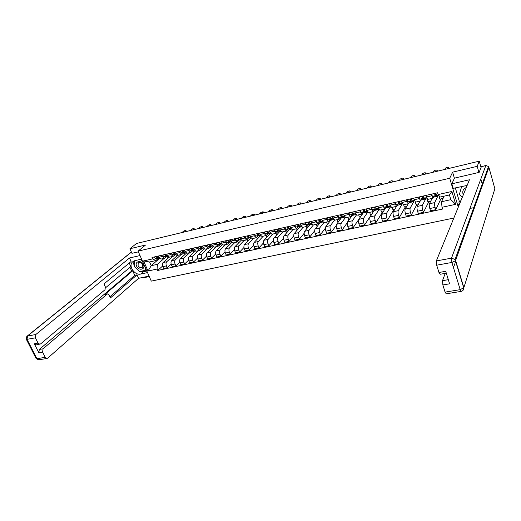 <?xml version="1.0" encoding="UTF-8"?>
<svg xmlns="http://www.w3.org/2000/svg" width="521" height="521" viewBox="0 0 521 521"><rect width="100%" height="100%" fill="white"/><g stroke="black" fill="none" stroke-linecap="round" stroke-linejoin="round"><path stroke-width="0.78" d="M469.922 208.472L473.185 207.775M478.91 172.431L477.19 166.342L479.261 161.158L136.541 243.463L129.931 248.738L145.548 245.033L138.072 251.142L151.285 281.119L453.83 218.045M142.676 277.452L142.878 277.901L149.273 276.547M477.19 166.342L452.612 172.171L449.721 178.247L138.072 251.142M481.046 167.488L479.261 161.158M482.524 185.209L480.805 179.113M129.931 248.738L131.982 253.362M169.136 257.172L163.093 262.558C162.265 263.528 162.168 264.896 162.812 266.661L163.607 268.504L167.228 267.722L166.427 265.873C165.789 264.101 165.88 262.734 166.7 261.763L172.594 256.475M162.389 256.508L158.768 257.328L160.937 259.08L164.551 258.273L162.389 256.508L161.842 255.238M158.768 257.328L158.221 256.058M171.162 264.127L167.228 267.722M175.655 254.32L176.489 256.293M167.091 256.228L164.551 258.273M177.707 255.192L171.663 260.669C170.849 261.64 170.758 263.014 171.396 264.792L172.19 266.648L175.857 265.853L175.063 263.997C174.424 262.213 174.509 260.832 175.323 259.855L181.132 254.561M166.818 254.111L167.365 255.388L169.52 257.159L173.18 256.345L171.038 254.561L170.491 253.284M179.849 262.161L175.857 265.853M184.193 252.516L185.007 254.456M175.688 254.294L173.18 256.345M186.401 253.18L180.344 258.748C179.543 259.725 179.458 261.106 180.097 262.897L180.891 264.766L184.61 263.965L183.815 262.089C183.177 260.292 183.255 258.904 184.05 257.934L189.781 252.626M175.531 252.138L176.072 253.427L178.215 255.218L181.927 254.385L179.797 252.587L179.25 251.298M188.648 260.161L184.61 263.965M192.842 250.699L193.636 252.6M184.395 252.333L181.927 254.385M195.219 251.129L189.143 256.807C188.355 257.784 188.276 259.178 188.915 260.982L189.709 262.864L193.473 262.05L192.679 260.161C192.047 258.351 192.119 256.957 192.9 255.98L198.54 250.666M184.356 250.139L184.903 251.435L187.019 253.245L190.784 252.405L188.674 250.581L188.127 249.285M197.563 258.129L193.473 262.05M201.607 248.856L202.382 250.725M193.213 250.354L190.784 252.405M204.16 249.038L198.058 254.841C197.283 255.818 197.212 257.218 197.85 259.035L198.638 260.93L202.454 260.103L201.666 258.208C201.028 256.384 201.099 254.977 201.868 254.001L207.417 248.68M193.304 248.113L193.845 249.416L195.948 251.246L199.764 250.393L197.667 248.556L197.127 247.247M206.596 256.065L202.454 260.103M210.491 247L211.239 248.83M202.155 248.341L199.764 250.393M213.232 246.902L207.091 252.848C206.329 253.825 206.27 255.231 206.909 257.061L207.69 258.976L211.559 258.136L210.771 256.221C210.139 254.385 210.197 252.978 210.953 251.995L216.404 246.667M202.369 246.062L202.91 247.371L204.994 249.227L208.862 248.361L206.785 246.498L206.244 245.183M215.753 253.968L211.559 258.136M219.491 245.124L220.214 246.915M211.213 246.303L208.862 248.361M222.428 244.733L216.248 250.822C215.505 251.806 215.447 253.219 216.085 255.069L216.866 256.99L220.787 256.143L220.005 254.215C219.367 252.366 219.419 250.946 220.162 249.963L225.521 244.629M211.565 243.978L212.099 245.3L214.164 247.169L218.084 246.296L216.026 244.414L215.486 243.086M225.039 251.838L220.787 256.143M228.615 243.235L229.312 244.974M220.396 244.238L218.084 246.296M231.754 242.512L225.534 248.778C224.798 249.761 224.753 251.181 225.385 253.043L226.166 254.984L230.139 254.124L229.357 252.177C228.726 250.314 228.771 248.888 229.5 247.898L234.756 242.565M220.878 241.868L221.418 243.203L223.463 245.091L227.43 244.206L225.398 242.304L224.857 240.963M234.45 249.67L230.139 254.124M237.856 241.327L238.527 243.014M229.702 242.148L227.43 244.206M240.963 239.92L241.125 240.344L234.945 246.7C234.222 247.683 234.183 249.116 234.815 250.992L235.596 252.945L239.621 252.073L238.846 250.113C238.214 248.237 238.253 246.798 238.963 245.808L244.115 240.468M230.328 239.725L230.862 241.073L232.88 242.981L236.912 242.083L234.899 240.161L234.359 238.813M243.991 247.462L239.621 252.073M247.234 239.406L247.872 241.041M239.139 240.025L236.912 242.083M250.308 237.628L250.542 238.234L244.479 244.59C243.776 245.586 243.743 247.019 244.375 248.908L245.157 250.881L249.24 249.995L248.465 248.022C247.827 246.127 247.859 244.688 248.556 243.691L253.603 238.344M239.901 237.556L240.435 238.911L242.434 240.845L246.518 239.934L244.525 237.993L243.991 236.632M253.668 245.215L249.24 249.995M258.403 235.694L256.716 237.491L257.341 239.035M248.706 237.876L246.518 239.934M259.849 235.472L260.083 236.091L254.15 242.46C253.466 243.45 253.44 244.896 254.072 246.798L254.847 248.784L258.983 247.892L258.214 245.899C257.582 243.991 257.602 242.539 258.286 241.549L263.222 236.195M249.611 235.355L250.145 236.723L252.125 238.677L256.26 237.752L254.294 235.792L253.76 234.417M263.476 242.929L258.983 247.892M266.348 235.466L266.941 237.016M256.716 237.491L256.26 237.752M269.52 233.291L269.761 233.922L263.958 240.292C263.287 241.288 263.268 242.747 263.9 244.662L264.668 246.661L268.869 245.756L268.1 243.743C267.468 241.822 267.488 240.363 268.152 239.367L272.978 234.014M259.458 233.128L259.992 234.502L261.946 236.482L266.14 235.544L264.199 233.558L263.665 232.171M273.427 240.591L268.869 245.756M276.052 233.323L276.677 234.978M268.23 233.48L266.14 235.544M279.321 231.077L279.569 231.721L273.903 238.097C273.251 239.093 273.238 240.559 273.87 242.486L274.639 244.505L278.891 243.587L278.129 241.562C277.498 239.627 277.511 238.156 278.155 237.159L282.864 231.799M269.448 230.862L269.976 232.255L271.903 234.255L276.163 233.297L274.241 231.291L273.714 229.898M283.522 238.214L278.891 243.587M285.879 231.129L286.55 232.92M278.207 231.239L276.163 233.297M289.259 228.83L289.507 229.494L283.991 235.87C283.352 236.873 283.352 238.344 283.978 240.292L284.74 242.324L289.064 241.386L288.302 239.347C287.67 237.4 287.67 235.922 288.302 234.919L292.887 229.559M279.575 228.569L280.103 229.969L282.004 231.995L286.322 231.024L284.433 228.993L283.906 227.586M293.766 235.779L289.064 241.386M295.843 228.895L296.56 230.836M288.315 228.966L286.322 231.024M299.341 226.55L299.595 227.234L294.222 233.616C293.603 234.613 293.61 236.098 294.235 238.058L294.997 240.109L299.373 239.159L298.618 237.101C297.992 235.134 297.979 233.649 298.592 232.646L303.053 227.28M289.852 226.244L290.379 227.651L292.255 229.702L296.631 228.719L294.769 226.661L294.248 225.248M304.153 233.297L299.373 239.159M305.944 226.635L306.706 228.732M298.572 226.655L296.631 228.719M309.565 224.238L309.819 224.935L304.596 231.324C303.997 232.327 304.01 233.818 304.635 235.792L305.391 237.856L309.839 236.899L309.083 234.828C308.458 232.841 308.439 231.35 309.031 230.347L313.368 224.974M300.278 223.88L300.799 225.306L302.649 227.371L307.09 226.381L305.254 224.297L304.733 222.871M314.697 230.751L309.839 236.899M316.188 224.343L317.185 226.401M308.979 224.317L307.09 226.381M319.933 221.887L320.194 222.61L315.12 228.999C314.547 230.008 314.567 231.506 315.192 233.493L315.941 235.577L320.454 234.606L319.705 232.516C319.08 230.516 319.054 229.012 319.62 228.009L323.834 222.63M310.855 221.484L311.376 222.916L313.193 225.013L317.706 224.004L315.895 221.9L315.374 220.461M325.41 228.133L320.454 234.606M326.582 222.018L327.331 224.147L327.8 224.043M319.536 221.946L317.706 224.004M330.451 219.51L330.711 220.253L325.801 226.642C325.247 227.651 325.28 229.155 325.899 231.168L326.647 233.265L331.226 232.275L330.477 230.171C329.858 228.152 329.819 226.642 330.373 225.632L334.502 220.175M321.587 219.054L322.102 220.5L323.893 222.617L328.471 221.594L326.687 219.465L326.172 218.012M336.286 225.437L331.226 232.275M337.12 219.66L337.868 221.809L338.565 221.653M330.242 219.536L328.471 221.594M337.133 215.531L337.647 216.996L339.399 219.152L341.112 217.094L341.385 217.856L336.644 224.251C336.104 225.261 336.143 226.778 336.768 228.797L337.51 230.92L342.154 229.917L341.411 227.788C340.793 225.756 340.747 224.238 341.275 223.229L345.358 217.635M332.476 216.586L332.991 218.045L334.756 220.188L339.399 219.152M347.344 222.636L342.154 229.917M347.807 217.27L348.556 219.432L349.5 219.224M351.994 214.808L352.209 215.427L347.637 221.822C347.123 222.832 347.175 224.362 347.794 226.401L348.529 228.537L353.245 227.521L352.509 225.372C351.89 223.327 351.838 221.796 352.346 220.787L356.397 215.017M343.534 214.079L344.042 215.551L345.775 217.726L350.483 216.671L348.764 214.489L348.256 213.011M358.663 219.621L353.245 227.521M358.656 214.841L359.392 217.023L360.591 216.762M352.137 214.613L350.483 216.671M363.039 212.509L363.196 212.965L358.8 219.361C358.311 220.37 358.37 221.907 358.989 223.965L359.718 226.121L364.505 225.085L363.769 222.923C363.157 220.858 363.091 219.321 363.573 218.306L367.611 212.321M354.755 211.539L355.257 213.024L356.957 215.219L361.743 214.151L359.549 210.451M371.603 214.313L364.505 225.085M369.656 212.379L370.392 214.58L371.844 214.261M363.332 212.093L361.743 214.151M374.254 210.197L370.131 216.86C369.663 217.869 369.734 219.419 370.346 221.49L371.076 223.665L375.934 222.617L375.205 220.435C374.592 218.351 374.514 216.801 374.977 215.785L379.008 209.546M366.146 208.96L368.314 212.679L373.166 211.598L371.017 207.859M382.72 211.839L375.934 222.617M380.825 209.885L381.554 212.099L383.267 211.721M374.69 209.54L373.166 211.598M385.638 207.872L381.632 214.32C381.19 215.336 381.268 216.892 381.88 218.983L382.603 221.171L387.533 220.109L386.81 217.908C386.204 215.811 386.12 214.248 386.556 213.232L390.49 206.844L390.268 206.16M377.705 206.342L379.835 210.1L384.765 208.999L382.655 205.222M394.006 209.331L387.533 220.109M392.157 207.345L392.88 209.585L394.866 209.142M386.224 206.948L384.765 208.999M387.383 205.098L387.129 205.502M396.527 206.368L393.316 211.741C392.893 212.757 392.984 214.32 393.589 216.43L394.306 218.644L399.314 217.563L398.598 215.342C397.992 213.226 397.894 211.656 398.305 210.64L402.049 204.252L401.828 203.574L398.767 203.906L397.718 201.809M389.447 203.678L391.538 207.482L396.546 206.362L394.469 202.545M405.455 206.791L399.314 217.563M403.651 204.773L404.374 207.032L406.64 206.524M397.927 204.31L396.546 206.362M399.184 202.213L398.799 202.851M408.217 203.75L405.169 209.123C404.771 210.145 404.876 211.715 405.481 213.844L406.191 216.072L411.277 214.978L410.568 212.737C409.962 210.601 409.858 209.025 410.242 208.003L413.778 201.62L413.563 200.937M401.372 200.982L403.423 204.825L408.503 203.685L406.478 199.823M417.08 204.206L411.277 214.978M415.309 202.102L416.038 204.44L418.597 203.867M409.819 201.64L408.503 203.685M411.167 199.25L410.652 200.162M420.082 201.099L417.21 206.466C416.839 207.488 416.956 209.071 417.555 211.213L418.265 213.467L423.423 212.353L422.72 210.093C422.121 207.938 422.003 206.349 422.362 205.326L425.683 198.944L425.475 198.26M413.485 198.234L415.491 202.128L420.649 200.969L418.663 197.062M428.881 201.588L423.423 212.353M426.875 198.54L427.884 201.803L430.743 201.171M421.893 198.924L420.649 200.969M423.273 196.332L422.7 197.407M432.13 198.403L429.441 203.763C429.096 204.792 429.219 206.381 429.825 208.543L430.522 210.816L435.764 209.683L435.068 207.404C434.468 205.235 434.338 203.633 434.67 202.61L437.777 196.235L437.568 195.538M425.787 195.447L427.748 199.38L432.99 198.208L431.049 194.255M440.857 198.924L435.764 209.683M438.754 195.31L439.913 199.133L443.071 198.429M434.149 196.17L432.99 198.208M435.445 193.571L434.983 194.496M433.654 197.159L437.777 196.235M421.365 199.914L425.683 198.944M409.259 202.63L413.778 201.62M397.334 205.307L402.049 204.252M385.657 207.925L390.49 206.844M374.338 210.464L378.93 209.435M363.196 212.965L367.383 212.027M352.209 215.427L356.006 214.574M341.385 217.856L344.798 217.094M330.711 220.253L333.759 219.569M320.194 222.61L322.877 222.011M309.819 224.935L312.157 224.414M299.595 227.234L301.587 226.785M289.507 229.494L291.174 229.123M279.569 231.721L280.91 231.422M269.761 233.922L270.79 233.695M260.083 236.091L260.813 235.928M250.542 238.234L250.972 238.136M158.892 258.084L159.172 258.729L151.207 265.697L157.414 264.329L164.167 258.357M159.172 258.729L159.654 258.624M158.605 258.136L155.792 260.591L149.579 261.978L151.207 265.697L148.01 271.018L143.568 260.936L152.646 258.891L155.792 260.591M444.139 196.15L441.534 201.725L450.834 199.673L449.434 194.965L440.121 197.049L438.161 194.561L437.62 192.77L152.028 257.465L152.646 258.891M438.161 194.561L451.876 191.468L455.686 204.323L442.016 207.286L441.534 201.725M157.414 264.329L157.082 269.051L157.694 270.464L442.55 209.051L442.016 207.286M157.082 269.051L148.01 271.018M458.278 207.15L449.721 178.247M454.403 178.254L452.612 172.171M162.598 266.062L157.694 270.464M167.261 256.195L168.081 258.11M143.568 260.936L149.579 261.978M450.834 199.673L455.686 204.323M449.434 194.965L451.876 191.468M159.055 257.888L158.338 258.006L156.977 256.345M186.238 231.194L186.036 231.578M157.322 257.335L156.567 256.436M159.087 257.941L157.414 258.214L156.046 256.553M159.152 258.045L155.46 258.657L154.092 256.996M184.401 231.969L185.971 230.549C185.509 230.308 184.655 230.569 183.412 231.337L182.005 232.542M167.651 255.954L166.896 256.078L165.541 254.404M194.411 229.227L194.216 229.611M165.886 255.401L165.111 254.502M167.684 256.006L165.958 256.293L164.603 254.613M167.755 256.117L163.978 256.736L162.617 255.062M192.607 229.995L194.144 228.582C193.682 228.335 192.822 228.602 191.565 229.37L190.178 230.582M176.365 254.001L175.564 254.131L174.216 252.438M202.689 227.241L202.506 227.618M174.568 253.447L173.773 252.535M176.398 254.053L174.613 254.346L173.265 252.652M176.469 254.163L172.607 254.795L171.253 253.108M200.911 228.003L202.422 226.596C201.953 226.342 201.086 226.602 199.817 227.384L198.455 228.595M147.528 272.587L140.677 274.066C134.972 275.642 128.322 266.407 132.191 262.226L134.731 260.682L141.588 259.126M140.019 255.564L129.521 257.98L131.09 261.509L103.979 283.938L105.333 286.876L105.053 289.709L40.573 343.932L36.086 344.922L34.301 343.756L38.86 352.763L39.29 349.461L131.657 271.037L129.989 267.306M105.594 287.748L130.83 266.609L129.234 263.046M131.657 271.037L132.705 270.809L134.737 275.349L137.043 274.847L138.593 278.325L47.717 358.116L46.936 358.474L45.236 357.341L42.611 352.131L38.86 352.763M149.071 276.091L138.593 278.325M129.521 257.98L35.825 334.515L35.389 337.823L38.046 343.098L39.83 344.264M39.29 349.461L43.035 348.823L107.098 294.131L107.567 293.903L109.097 295.016L110.439 297.927L137.043 274.847M43.035 348.823L42.611 352.131M131.956 253.297L138.391 251.871M107.098 294.131L104.701 294.619L132.705 270.809M104.701 294.619L107.515 293.916M109.918 296.794L134.737 275.349M146.831 271.011L143.295 271.78L140.677 274.066M134.346 260.787C133.552 262.408 133.565 264.238 134.385 266.283M134.75 267.045L139.361 271.311M139.882 271.513L143.295 271.78M145.352 270.301L146.414 270.067M467.135 185.43L453.192 188.368L451.844 183.815L469.447 179.765L436.337 260.943L451.499 258.155L485.8 165.626L481.358 166.674L479.164 172.379L454.455 178.143L451.844 183.815M458.981 205.424L458.278 205.574L458.545 206.485M455.341 187.879L459.248 201.139L458.884 202.018L459.242 203.229L458.278 205.574M445.221 273.375L442.505 280.682L448.314 279.686M446.23 293.811L445.097 292.112L442.857 284.948L442.505 280.682M440.141 274.261L438.962 272.49L436.683 265.202L436.337 260.943M442.857 284.948L449.597 283.815L445.722 271.304L438.962 272.49M481.358 166.674L485.911 165.496L488.529 166.551L488.919 167.332L455.608 260.487L463.866 287.664L494.872 188.739L488.828 167.072M455.797 261.099L453.465 267.625M459.939 203.079L459.242 203.229M458.884 202.018L460.512 201.666M459.248 201.139L460.87 200.787M136.606 266.185C138.625 271.141 145.802 269.585 143.457 264.661C141.425 259.653 134.236 261.288 136.606 266.185M138.078 265.606C139.511 267.794 141.028 268.282 142.637 267.065L142.767 264.564C141.354 262.389 139.836 261.894 138.228 263.079L138.078 265.606M140.566 259.354L142.474 261.125M145.483 267.95L145.32 270.327L139.635 271.565L134.359 266.68L134.718 260.682M146.193 269.565L145.32 270.327M466.262 187.567C463.475 188.765 462.361 190.777 462.928 193.591L463.377 194.652M462.348 197.159L459.392 194.379L461.678 186.44M465.253 190.048L464.654 191.507M185.189 252.014L184.349 252.151L183.008 250.445M211.07 225.228L210.894 225.606M183.359 251.461L182.545 250.549M185.229 252.073L183.385 252.372L182.044 250.666M185.3 252.19L181.347 252.828L180.005 251.122M209.325 225.984L210.803 224.584C210.328 224.323 209.455 224.584 208.179 225.372L206.83 226.583M194.138 250.008L193.245 250.152L191.917 248.426M219.549 223.19L219.387 223.568M192.269 249.455L191.435 248.537M194.17 250.067L192.269 250.373L190.94 248.647M194.248 250.184L190.211 250.835L188.876 249.116M217.837 223.939L219.289 222.545C218.807 222.278 217.928 222.539 216.638 223.333L215.316 224.544M203.203 247.97L202.265 248.12L200.95 246.381M228.139 221.132L227.983 221.503M201.295 247.416L200.442 246.498M203.242 248.029L201.275 248.341L199.96 246.609M203.314 248.152L199.191 248.817L197.863 247.078M226.459 221.868L227.885 220.481C227.397 220.201 226.505 220.468 225.209 221.269L223.906 222.48M212.399 245.905L211.409 246.062L210.1 244.31M236.84 219.041L236.697 219.413M210.451 245.352L209.579 244.427M212.431 245.971L210.406 246.29L209.097 244.538M212.509 246.101L208.289 246.765L206.974 245.013M235.192 219.771L236.586 218.39C236.091 218.104 235.192 218.371 233.883 219.178L232.607 220.39M221.712 243.815L220.676 243.978L219.374 242.206M245.651 216.925L245.515 217.29M219.732 243.261L218.833 242.33M221.751 243.88L219.66 244.206L218.358 242.434M221.829 244.01L217.511 244.688L216.208 242.923M244.036 217.648L245.398 216.274C244.896 215.981 243.984 216.248 242.669 217.068L241.412 218.273M231.155 241.698L230.074 241.868L228.784 240.077M254.574 214.782L254.45 215.147M229.136 241.138L228.218 240.207M231.194 241.764L229.038 242.096L227.749 240.311M231.278 241.9L226.863 242.584L225.573 240.806M252.991 215.499L254.326 214.131C253.812 213.831 252.893 214.092 251.571 214.919L250.34 216.13M240.735 239.549L239.595 239.719L238.318 237.915M263.613 212.614L263.496 212.972M238.67 238.989L237.732 238.051M240.832 239.764L236.345 240.455L235.062 238.651M240.767 239.614L238.553 239.96L237.27 238.156M262.063 213.317L263.365 211.962C262.845 211.65 261.92 211.917 260.585 212.75L259.373 213.962M250.445 237.368L249.253 237.55L247.983 235.726M272.77 210.412L272.659 210.771M248.341 236.814L247.377 235.863M250.503 237.589L245.958 238.292L244.681 236.475M250.484 237.439L248.191 237.784L246.921 235.967M271.252 211.109L272.522 209.761C271.995 209.442 271.063 209.709 269.715 210.556L268.53 211.76M260.285 235.16L259.041 235.349L257.784 233.506M282.043 208.185L281.946 208.543M258.142 234.6L257.159 233.649M260.168 235.414L255.7 236.098L254.443 234.261M260.331 235.231L257.967 235.59L256.71 233.747M280.565 208.875L281.802 207.534C281.268 207.208 280.318 207.469 278.963 208.328L277.81 209.533M270.275 232.92L268.973 233.108L267.729 231.252M291.441 205.932L291.356 206.283M268.087 232.359L267.078 231.402M269.969 233.213L265.58 233.877L264.336 232.021M270.314 232.998L267.885 233.356L266.641 231.5M290.002 206.609L291.206 205.274C290.659 204.942 289.702 205.209 288.334 206.069L287.208 207.28M280.402 230.647L279.041 230.842L277.817 228.966M300.969 203.646L300.884 203.991M278.168 230.087L277.739 230.152L277.133 229.123M279.907 230.979L275.602 231.617L274.372 229.748M280.448 230.725L277.94 231.096L276.71 229.22M299.562 204.31L300.728 202.988C300.174 202.649 299.21 202.91 297.83 203.783L296.729 204.994M290.679 228.341L289.259 228.55L288.041 226.655M310.614 201.327L310.549 201.673M288.4 227.781L287.937 227.846L287.338 226.811M289.989 228.712L285.769 229.331L284.551 227.443M290.718 228.426L288.139 228.797L286.921 226.909M309.253 201.985L310.379 200.67C309.819 200.318 308.842 200.585 307.449 201.464L306.381 202.676M301.099 226.003L299.621 226.212L298.416 224.304M320.395 198.983L320.337 199.322M298.774 225.443L298.286 225.515L297.686 224.466M300.213 226.414L296.084 227.013L294.879 225.105M301.145 226.094L298.481 226.472L297.283 224.558M319.067 199.628L320.161 198.325C319.588 197.96 318.605 198.227 317.198 199.12L316.162 200.325M311.675 223.633L310.132 223.848L308.946 221.92M330.307 196.606L330.255 196.938M309.305 223.073L308.777 223.144L308.191 222.089M310.581 224.082L306.543 224.655L305.352 222.734M311.721 223.73L308.979 224.108L307.794 222.18M329.018 197.238L330.08 195.942C329.493 195.577 328.497 195.837 327.084 196.736L326.074 197.947M322.408 221.23L320.799 221.451L319.627 219.497M340.35 194.19L340.311 194.528M319.985 220.663L319.425 220.741L318.845 219.673M321.099 221.718L317.159 222.272L315.98 220.324M322.453 221.327L319.627 221.712L318.455 219.764M339.106 194.815L340.128 193.532C339.529 193.154 338.52 193.421 337.094 194.326L336.117 195.531M333.297 218.794L331.623 219.015L330.464 217.042M350.535 191.748L350.503 192.08M330.828 218.221L330.229 218.299L329.656 217.224M331.773 219.321L327.93 219.842L326.765 217.882M333.349 218.892L330.438 219.282L329.279 217.309M349.33 192.36L350.314 191.083C349.708 190.699 348.686 190.966 347.247 191.884L346.302 193.089M344.348 216.319L342.61 216.541L341.47 214.548M360.864 189.273L360.838 189.598M341.828 215.746L341.196 215.824L340.63 214.737M342.597 216.886L338.858 217.387L337.712 215.401M344.401 216.423L341.405 216.814L340.259 214.821M359.698 189.865L360.643 188.609C360.024 188.211 358.989 188.478 357.543 189.403L356.631 190.608M355.569 213.805L353.752 214.033L352.632 212.021M352.997 213.232L352.326 213.317L351.766 212.216M353.583 214.418L349.949 214.893L348.823 212.887M355.622 213.916L352.535 214.307L351.408 212.301M370.216 187.345L371.108 186.095C370.483 185.691 369.435 185.951 367.976 186.889L367.097 188.094M366.96 211.259L365.071 211.487L363.964 209.455M364.329 210.679L363.619 210.764L363.072 209.657M364.733 211.91L361.209 212.353L360.096 210.328M367.012 211.376L363.834 211.767L362.72 209.735M380.877 184.786L381.73 183.548C381.085 183.131 380.03 183.399 378.559 184.343L377.712 185.541M378.52 208.674L376.559 208.901L375.472 206.844M375.836 208.087L375.087 208.179L374.547 207.058M376.051 209.364L372.639 209.787L371.545 207.736M375.954 209.39L378.578 208.797L375.302 209.188L374.208 207.13M391.688 182.187L392.495 180.963C391.838 180.54 390.77 180.8 389.285 181.757L388.484 182.956M390.262 206.049L388.223 206.277L387.155 204.199M387.526 205.463L386.732 205.548L386.198 204.414M390.307 206.14L386.947 206.563L385.872 204.493M387.539 206.785L384.244 207.176L383.169 205.105M402.648 179.556L403.417 178.338C402.746 177.908 401.665 178.175 400.167 179.139L399.399 180.338M402.186 203.385L400.069 203.613L399.021 201.51M399.386 202.793L398.552 202.877L398.031 201.738M402.147 203.385L396.025 204.525L394.97 202.428M413.772 176.886L414.495 175.681C413.811 175.238 412.71 175.505 411.206 176.482L410.476 177.674M414.299 200.683L412.098 200.904L411.069 198.781M425.051 174.177L425.729 172.985L425.963 173.955M411.44 200.084L410.561 200.168L410.047 199.015M411.121 200.116L411.251 199.55M414.026 200.709L410.776 201.204L409.747 199.081M411.043 201.503L407.989 201.829L406.953 199.712M425.729 172.985C425.025 172.536 423.918 172.803 422.394 173.786L421.71 174.978M426.595 197.941L424.309 198.156L423.306 196.013M423.677 197.335L422.752 197.42L422.244 196.248M423.13 197.381L423.267 196.02M426.087 197.987L422.974 198.455L421.964 196.313M423.065 198.801L420.141 199.094L419.125 196.958M436.5 171.422L437.132 170.237C436.403 169.794 435.282 170.061 433.759 171.044L433.107 172.243M438.662 195.193L436.722 195.362L435.732 193.193M436.11 194.541L435.139 194.62L434.644 193.441M435.328 194.607L435.439 193.265M438.337 195.225L435.361 195.668L434.371 193.506M435.276 196.052L432.482 196.319L431.492 194.157M448.112 168.635L448.705 167.449C447.949 167.007 446.81 167.28 445.286 168.257L444.673 169.462M434.67 202.61L429.441 203.763M422.362 205.326L417.21 206.466M410.242 208.003L405.169 209.123M398.305 210.64L393.316 211.741M386.556 213.232L381.632 214.32M374.977 215.785L370.131 216.86M363.573 218.306L358.8 219.361M352.346 220.787L347.637 221.822M341.275 223.229L336.644 224.251M330.373 225.632L325.801 226.642M319.62 228.009L315.12 228.999M309.031 230.347L304.596 231.324M298.592 232.646L294.222 233.616M288.302 234.919L283.991 235.87M278.155 237.159L273.903 238.097M268.152 239.367L263.958 240.292M258.286 241.549L254.15 242.46M248.556 243.691L244.479 244.59M238.963 245.808L234.945 246.7M229.5 247.898L225.534 248.778M220.162 249.963L216.248 250.822M210.953 251.995L207.091 252.848M201.868 254.001L198.058 254.841M192.9 255.98L189.143 256.807M184.05 257.934L180.344 258.748M175.323 259.855L171.663 260.669M166.7 261.763L163.093 262.558M419.151 198.618L413.974 199.784M406.966 201.367L401.867 202.519M394.964 204.069L389.942 205.202M383.15 206.739L378.207 207.853M371.512 209.357L366.647 210.458M360.057 211.943L355.257 213.024M348.764 214.489L344.042 215.551M337.647 216.996L332.991 218.045M326.687 219.465L322.102 220.5M315.895 221.9L311.376 222.916M305.254 224.297L300.799 225.306M294.769 226.661L290.379 227.651M284.433 228.993L280.103 229.969M274.241 231.291L269.976 232.255M264.199 233.558L259.992 234.502M254.294 235.792L250.145 236.723M244.525 237.993L240.435 238.911M234.899 240.161L230.862 241.073M225.398 242.304L221.418 243.203M216.026 244.414L212.099 245.3M206.785 246.498L202.91 247.371M197.667 248.556L193.845 249.416M188.674 250.581L184.903 251.435M179.797 252.587L176.072 253.427M171.038 254.561L167.365 255.388M431.531 195.831L426.269 197.016M422.72 210.093L417.555 211.213M410.568 212.737L405.481 213.844M398.598 215.342L393.589 216.43M386.81 217.908L381.88 218.983M375.205 220.435L370.346 221.49M363.769 222.923L358.989 223.965M352.509 225.372L347.794 226.401M341.411 227.788L336.768 228.797M330.477 230.171L325.899 231.168M319.705 232.516L315.192 233.493M309.083 234.828L304.635 235.792M298.618 237.101L294.235 238.058M288.302 239.347L283.978 240.292M278.129 241.562L273.87 242.486M268.1 243.743L263.9 244.662M258.214 245.899L254.072 246.798M248.465 248.022L244.375 248.908M238.846 250.113L234.815 250.992M229.357 252.177L225.385 253.043M220.005 254.215L216.085 255.069M210.771 256.221L206.909 257.061M201.666 258.208L197.85 259.035M192.679 260.161L188.915 260.982M183.815 262.089L180.097 262.897M175.063 263.997L171.396 264.792M166.427 265.873L162.812 266.661M435.068 207.404L429.825 208.543M158.338 258.006L159.035 257.849M155.46 258.657L157.414 258.214M185.802 230.757L186.114 231.506M166.896 256.078L167.632 255.915M163.978 256.736L165.958 256.293M193.988 228.791L194.3 229.54M175.564 254.131L176.339 253.955M172.607 254.795L174.613 254.346M202.272 226.791L202.584 227.553M34.301 343.756L38.046 343.098M35.389 337.823L27.046 339.334L36.9 358.702L45.236 357.341M131.429 252.118L27.496 336.045L35.825 334.515M27.046 339.334L27.496 336.045L26.805 336.436L26.252 339.145L27.046 339.334M38.749 359.796L36.092 358.474L26.33 339.301M445.097 292.112L460.206 289.65L451.889 262.447L436.683 265.202M462.902 290.471L463.866 287.664L460.206 289.65L461.3 291.369M451.889 262.447L455.471 260.734L455.074 259.478L451.499 258.155L451.889 262.447M184.349 252.151L185.163 251.969M181.347 252.828L183.385 252.372M210.66 224.772L210.972 225.534M193.245 250.152L194.112 249.956M190.211 250.835L192.269 250.373M219.152 222.727L219.465 223.496M202.265 248.12L203.177 247.918M199.191 248.817L201.275 248.341M227.755 220.657L228.061 221.432M211.409 246.062L212.36 245.847M208.289 246.765L210.406 246.29M236.462 218.56L236.768 219.341M220.676 243.978L221.679 243.756M217.511 244.688L219.66 244.206M245.28 216.436L245.586 217.218M230.074 241.868L231.122 241.627M226.863 242.584L229.038 242.096M254.215 214.287L254.515 215.075M239.595 239.719L240.695 239.478M236.345 240.455L238.553 239.96M263.261 212.106L263.567 212.9M249.253 237.55L250.399 237.289M245.958 238.292L248.191 237.784M272.431 209.898L272.73 210.699M259.041 235.349L260.246 235.075M255.7 236.098L257.967 235.59M281.711 207.664L282.011 208.472M268.973 233.108L270.23 232.828M265.58 233.877L267.885 233.356M291.122 205.398L291.421 206.212M279.041 230.842L280.357 230.549M275.602 231.617L277.94 231.096M300.65 203.105L300.949 203.926M289.259 228.55L290.627 228.237M285.769 229.331L288.139 228.797M310.308 200.774L310.607 201.601M299.621 226.212L301.047 225.893M296.084 227.013L298.481 226.472M320.102 198.416L320.395 199.25M310.132 223.848L311.617 223.516M310.464 224.108L311.766 223.815M306.543 224.655L308.979 224.108M330.021 196.033L330.314 196.873M320.799 221.451L322.343 221.099M317.159 222.272L319.627 221.712M340.076 193.61L340.369 194.457M331.623 219.015L333.232 218.651M327.93 219.842L330.438 219.282M350.268 191.155L350.561 192.008M342.61 216.541L344.283 216.163M338.858 217.387L341.405 216.814M360.604 188.667L360.89 189.527M353.752 214.033L355.498 213.643M349.949 214.893L352.535 214.307M371.082 186.14L371.369 187.006M365.071 211.487L366.882 211.083M361.209 212.353L363.834 211.767M381.704 183.587L381.991 184.46M376.559 208.901L378.441 208.478M372.639 209.787L375.302 209.188M392.476 180.989L392.762 181.868M388.223 206.277L390.177 205.841M387.442 206.804L390.118 206.205M384.244 207.176L386.947 206.563M403.697 179.231L403.417 178.338L403.684 179.25M400.069 203.613L402.095 203.157M396.025 204.525L398.767 203.906M414.768 176.573L414.495 175.681L414.762 176.586M412.098 200.904L414.195 200.435M410.952 201.523L413.713 200.904M407.989 201.829L410.776 201.204M424.309 198.156L426.491 197.667M422.98 198.82L425.781 198.188M420.141 199.094L422.974 198.455M437.132 170.237L437.406 171.149M436.722 195.362L438.487 194.965M435.191 196.072L438.037 195.434M432.482 196.319L435.361 195.668M448.705 167.449L448.978 168.368M185.971 230.549L186.277 231.298M194.144 228.582L194.457 229.338M202.422 226.596L202.734 227.351M133.48 261.151L132.191 262.226M36.177 358.637L38.606 359.822L46.936 358.474M27.144 336.162L131.39 252.021M446.158 293.818L461.228 291.382C462.928 290.926 463.768 289.774 463.742 287.924L455.074 259.478L488.529 166.551L485.911 165.496M440.076 274.274L446.302 273.186M138.749 262.643L138.228 263.079M210.803 224.584L211.116 225.346M219.289 222.545L219.601 223.314M227.885 220.481L228.191 221.256M236.586 218.39L236.892 219.172M245.398 216.274L245.704 217.062M254.326 214.131L254.626 214.919M263.365 211.962L263.672 212.757M272.522 209.761L272.828 210.562M281.802 207.534L282.102 208.341M291.206 205.274L291.5 206.088M300.728 202.988L301.027 203.809M310.379 200.67L310.679 201.497M320.161 198.325L320.454 199.159M310.503 224.102L311.773 223.822M330.08 195.942L330.366 196.782M340.128 193.532L340.415 194.379M350.314 191.083L350.6 191.936M360.643 188.609L360.929 189.468M371.108 186.095L371.395 186.961M381.73 183.548L382.01 184.421M375.986 209.383L378.578 208.797M392.495 180.963L392.775 181.842M387.474 206.798L390.151 206.199M399.138 204.18L401.854 203.568M410.978 201.516L413.739 200.898M423.006 198.814L425.807 198.182M435.217 196.072L438.063 195.427"/></g></svg>
